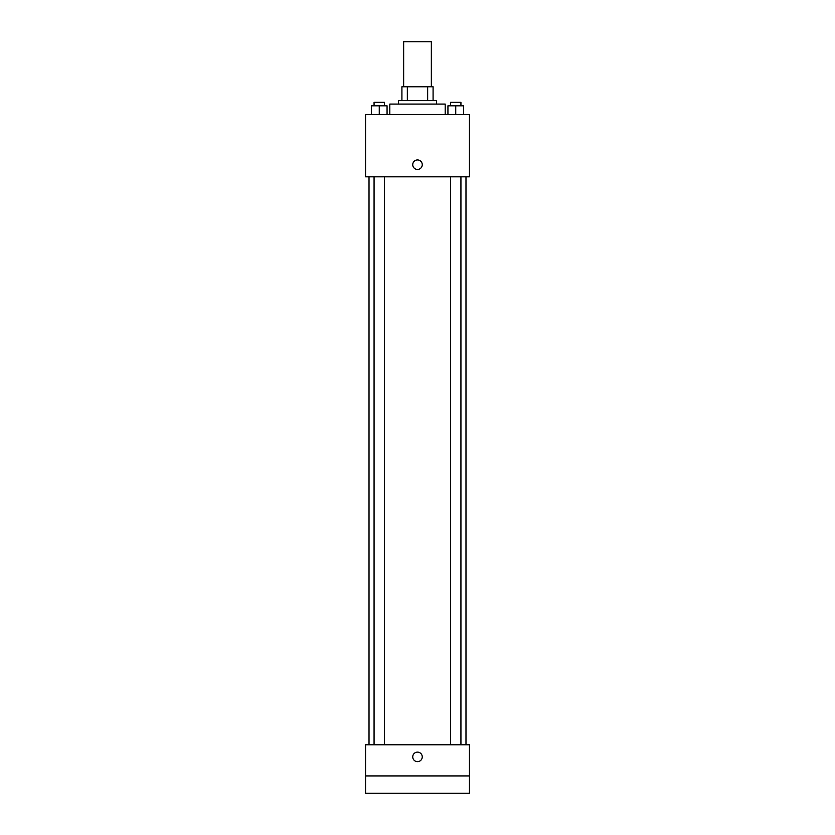 <?xml version="1.0" encoding="UTF-8"?>
<svg xmlns="http://www.w3.org/2000/svg" width="835" height="835" viewBox="0 0 835 835"><rect width="100%" height="100%" fill="white"/><g stroke="black" fill="none" stroke-linecap="round" stroke-linejoin="round"><path stroke-width="1.25" d="M431.351 86.767L431.351 41.75L403.649 41.75L403.649 86.767M407.344 100.628L407.344 86.767L401.917 86.767L401.917 100.628L401.917 86.767M407.344 86.767L433.083 86.767L433.083 100.628M427.656 100.628L427.656 86.767M398.452 104.083L398.452 100.628L436.548 100.628L436.548 104.083M445.201 114.478L445.201 104.083L389.799 104.083L389.799 114.478M365.553 114.478L469.447 114.478L469.447 176.811L365.553 176.811L365.553 114.478M417.5 169.453A4.759 4.759 0 0 1 413.377 162.314A4.759 4.759 0 0 1 421.623 162.314A4.759 4.759 0 0 1 417.5 169.453M365.553 744.768L469.447 744.768L469.447 793.25L365.553 793.25L365.553 744.768M417.5 761.645A4.759 4.759 0 0 1 413.377 754.506A4.759 4.759 0 0 1 421.623 754.506A4.759 4.759 0 0 1 417.5 761.645M365.553 775.934L469.447 775.934M447.936 114.478L447.936 105.815L463.529 105.815L463.529 114.478L463.529 105.815M455.733 114.478L455.733 105.815M460.93 105.815L460.93 102.35L450.535 102.35L450.535 105.815M371.471 114.478L371.471 105.815L387.064 105.815L387.064 114.478L387.064 105.815M379.267 114.478L379.267 105.815M384.465 105.815L384.465 102.35L374.07 102.35L374.07 105.815M465.982 744.768L465.982 176.811M369.018 744.768L369.018 176.811M450.535 176.811L450.535 744.768M460.93 176.811L460.93 744.768M384.465 744.768L384.465 176.811M374.07 744.768L374.07 176.811"/></g></svg>
